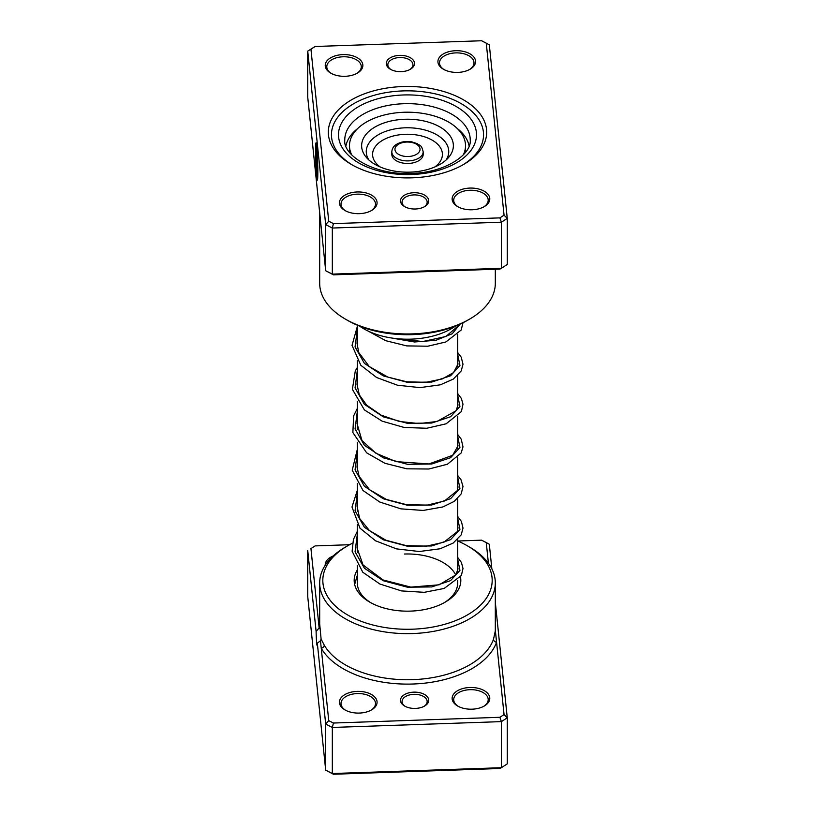 <?xml version="1.0" encoding="UTF-8"?>
<svg xmlns="http://www.w3.org/2000/svg" width="815" height="815" viewBox="0 0 815 815"><rect width="100%" height="100%" fill="white"/><g stroke="black" fill="none" stroke-linecap="round" stroke-linejoin="round"><path stroke-width="1.22" d="M413.765 192.737A14.11 8.15 180 0 1 427.478 197.525A14.11 8.15 180 0 1 424.584 206.633A14.11 8.15 180 0 1 415.446 209.007A14.11 8.15 180 0 1 404.627 206.633A14.11 8.15 180 0 1 401.408 197.974A14.11 8.15 180 0 1 413.765 192.737M424.004 206.949A12.541 7.243 0 0 0 427.152 202.151A12.541 7.243 0 0 0 413.857 194.917A12.541 7.243 0 0 0 402.06 202.151A12.541 7.243 0 0 0 405.218 206.949M399.554 55.369A14.11 8.15 180 0 1 413.266 60.157A14.11 8.15 180 0 1 410.373 69.265A14.11 8.15 180 0 1 401.235 71.638A14.11 8.15 180 0 1 390.416 69.265A14.11 8.15 180 0 1 387.196 60.605A14.11 8.15 180 0 1 399.554 55.369M409.782 69.581A12.541 7.243 0 0 0 412.94 64.782A12.541 7.243 0 0 0 399.645 57.549A12.541 7.243 0 0 0 387.848 64.782A12.541 7.243 0 0 0 390.996 69.581M402.773 86.543A79.187 45.722 180 0 1 479.729 113.438A79.187 45.722 180 0 1 463.501 164.518A79.187 45.722 180 0 1 412.227 177.823A79.187 45.722 180 0 1 351.499 164.518A79.187 45.722 180 0 1 333.467 115.954A79.187 45.722 180 0 1 402.773 86.543M462.37 165.16A76.05 43.908 0 0 0 483.55 134.75A76.05 43.908 0 0 0 402.967 90.913A76.05 43.908 0 0 0 331.45 134.75A76.05 43.908 0 0 0 352.63 165.16A76.05 43.908 180 0 1 331.45 134.75A76.05 43.908 180 0 1 402.967 90.913A76.05 43.908 180 0 1 483.55 134.75A76.05 43.908 180 0 1 462.37 165.16M315.996 147.158A14.955 0.723 -92 0 0 315.894 159.078A14.955 0.723 -92 0 0 316.699 173.656A14.955 0.723 -92 0 0 317.208 176.386A14.955 0.723 -92 0 0 317.585 168.593A14.955 0.723 -92 0 0 317.035 153.363L316.811 168.634L316.811 147.342A18.694 0.907 88 0 1 317.779 167.971A18.694 0.907 88 0 1 317.341 180.125A18.694 0.907 88 0 1 316.699 176.712A18.694 0.907 88 0 1 315.69 158.253A18.694 0.907 88 0 1 315.833 143.45L315.996 147.158M316.841 174.889A18.694 0.907 -92 0 0 317.015 176.702A18.694 0.907 -92 0 0 317.483 179.84M316.587 161.9L315.914 155.431L316.363 159.74L316.363 146.904A14.955 0.723 -92 0 0 316.179 146.506A14.955 0.723 -92 0 0 316.149 146.517L315.996 142.819A18.694 0.907 88 0 1 316.057 142.768A18.694 0.907 88 0 1 316.587 145.192L316.587 161.9M316.566 163.234L316.373 160.535M357.133 191.973A18.816 10.86 180 0 1 375.42 198.361A18.816 10.86 180 0 1 371.559 210.494A18.816 10.86 180 0 1 359.374 213.662A18.816 10.86 180 0 1 344.949 210.494A18.816 10.86 180 0 1 340.66 198.962A18.816 10.86 180 0 1 357.133 191.973M370.978 210.82A17.247 9.963 0 0 0 375.501 204.096A17.247 9.963 0 0 0 357.225 194.153A17.247 9.963 0 0 0 341.006 204.096A17.247 9.963 0 0 0 345.529 210.82M342.921 54.605A18.816 10.86 180 0 1 361.208 60.993A18.816 10.86 180 0 1 357.347 73.126A18.816 10.86 180 0 1 345.163 76.294A18.816 10.86 180 0 1 330.737 73.126A18.816 10.86 180 0 1 326.448 61.594A18.816 10.86 180 0 1 342.921 54.605M356.766 73.452A17.247 9.963 0 0 0 361.289 66.728A17.247 9.963 0 0 0 343.013 56.785A17.247 9.963 0 0 0 326.795 66.728A17.247 9.963 0 0 0 331.318 73.452M455.626 50.713A18.816 10.86 180 0 1 473.912 57.101A18.816 10.86 180 0 1 470.051 69.244A18.816 10.86 180 0 1 457.867 72.403A18.816 10.86 180 0 1 443.442 69.244A18.816 10.86 180 0 1 439.153 57.702A18.816 10.86 180 0 1 455.626 50.713M469.471 69.56A17.247 9.963 0 0 0 473.994 62.837A17.247 9.963 0 0 0 455.717 52.894A17.247 9.963 0 0 0 439.499 62.837A17.247 9.963 0 0 0 444.022 69.56M469.837 188.082A18.816 10.86 180 0 1 488.124 194.469A18.816 10.86 180 0 1 484.263 206.613A18.816 10.86 180 0 1 472.079 209.771A18.816 10.86 180 0 1 457.653 206.613A18.816 10.86 180 0 1 453.364 195.07A18.816 10.86 180 0 1 469.837 188.082M483.682 206.929A17.247 9.963 0 0 0 488.205 200.205A17.247 9.963 0 0 0 469.929 190.262A17.247 9.963 0 0 0 453.711 200.205A17.247 9.963 0 0 0 458.234 206.929M469.593 319.123L467.382 320.397A84.679 48.89 180 0 1 412.553 334.629A84.679 48.89 180 0 1 347.618 320.397L345.407 319.123A87.816 50.703 0 0 0 412.736 333.875A87.816 50.703 0 0 0 469.593 319.123A87.816 50.703 0 0 0 495.316 283.274L495.316 269.256M319.684 212.715L319.684 283.274A87.816 50.703 0 0 0 345.407 319.123M310.943 49.195L307.734 51.121L307.734 97.209L325.684 270.733L325.684 224.634L307.734 51.121L315.11 46.496L310.943 49.195L328.74 221.222L333.437 223.626L499.89 217.88L504.057 215.17L486.26 43.154L481.563 40.75L315.11 46.496M333.437 274.838L332.326 274.125L501.378 268.298L499.89 269.093L333.437 274.838L325.684 270.733L332.326 274.125L332.326 228.037L325.684 224.634L328.74 221.222M486.26 43.154L489.316 44.856L507.266 218.369L501.378 222.21L332.326 228.037L333.437 223.626M499.89 217.88L501.378 222.21L501.378 268.298L507.266 264.468L507.266 218.369L504.057 215.17M316.332 143.522L316.464 146.496A14.955 0.723 88 0 1 316.495 146.496A14.955 0.723 88 0 1 316.587 146.598M315.955 146.292A18.694 0.907 -92 0 0 315.914 148.024M317.116 151.437L317.116 153.363M317.789 174.858A14.955 0.723 88 0 1 317.524 176.376L317.208 176.386M469.094 146.007A61.94 35.758 0 0 0 457.409 128.617M359.7 326.183A61.94 35.758 0 0 0 404.515 339.162A61.94 35.758 0 0 0 455.3 326.183M357.591 128.617A61.94 35.758 0 0 0 345.906 146.007M419.358 160.331A15.679 9.057 0 0 0 423.179 154.402L423.179 151.845A15.679 9.057 180 0 1 419.358 157.774A15.679 9.057 180 0 1 402.019 160.331A15.679 9.057 180 0 1 391.821 151.845L391.821 154.402A15.679 9.057 0 0 0 402.019 162.888A15.679 9.057 0 0 0 419.358 160.331M465.324 152.548A58.018 33.497 0 0 0 465.518 149.797L465.518 145.702A58.018 33.497 0 0 0 427.763 114.314A58.018 33.497 0 0 0 363.633 123.778A58.018 33.497 0 0 0 349.482 145.702A58.018 33.497 0 0 0 351.683 154.84M463.317 154.84A58.018 33.497 0 0 0 465.518 145.702M372.822 128.373A45.874 26.488 0 0 0 366.638 157.733A45.874 26.488 0 0 0 442.178 163.031A45.874 26.488 0 0 0 448.362 157.733A45.874 26.488 0 0 0 433.111 123.727A45.874 26.488 0 0 0 372.822 128.373M349.482 145.702L349.482 149.797A58.018 33.497 0 0 0 349.676 152.548M328.74 720.633L325.684 724.046L317.32 643.167L320.478 640.763L328.74 720.633L333.437 723.037L499.89 717.292L504.057 714.582L496.569 642.22A3.138 2.506 19.7 0 1 493.503 639.296L495.316 630.912L495.316 582.949A87.816 50.703 180 0 1 412.736 633.55A87.816 50.703 180 0 1 319.684 582.949A87.816 50.703 180 0 1 345.407 547.099L347.618 545.816A84.679 48.89 0 0 0 330.269 600.431A84.679 48.89 0 0 0 412.553 629.19A84.679 48.89 0 0 0 486.667 597.741A84.679 48.89 0 0 0 467.382 545.816A84.679 48.89 0 0 0 457.684 541.007L481.563 540.162L486.26 542.566L488.399 563.216M415.446 708.418A14.11 8.15 180 0 1 404.627 706.045A14.11 8.15 180 0 1 401.408 697.395A14.11 8.15 180 0 1 413.765 692.149A14.11 8.15 180 0 1 427.478 696.937A14.11 8.15 180 0 1 424.584 706.045A14.11 8.15 180 0 1 415.446 708.418M424.004 706.361A12.541 7.243 0 0 0 427.152 701.562A12.541 7.243 0 0 0 413.857 694.329A12.541 7.243 0 0 0 402.06 701.562A12.541 7.243 0 0 0 405.218 706.361M319.837 627.153L316.108 631.421A10.666 0.52 -92 0 0 316.709 643.432A10.666 0.52 -92 0 0 317.076 645.388A10.666 0.52 -92 0 0 317.32 643.167M319.847 626.99L319.806 625.574M319.694 623.954L321.1 639.082L324.227 645.134A87.816 50.703 0 0 0 412.736 679.649A87.816 50.703 0 0 0 493.503 639.296M325.236 565.213A18.816 10.86 180 0 1 333.091 556.024M472.079 709.182A18.816 10.86 180 0 1 457.653 706.024A18.816 10.86 180 0 1 453.364 694.482A18.816 10.86 180 0 1 469.837 687.493A18.816 10.86 180 0 1 488.124 693.881A18.816 10.86 180 0 1 484.263 706.024A18.816 10.86 180 0 1 472.079 709.182M483.682 706.34A17.247 9.963 0 0 0 488.205 699.616A17.247 9.963 0 0 0 469.929 689.684A17.247 9.963 0 0 0 453.711 699.616A17.247 9.963 0 0 0 458.234 706.34M359.374 713.074A18.816 10.86 180 0 1 344.949 709.906A18.816 10.86 180 0 1 340.66 698.374A18.816 10.86 180 0 1 357.133 691.385A18.816 10.86 180 0 1 375.42 697.772A18.816 10.86 180 0 1 371.559 709.906A18.816 10.86 180 0 1 359.374 713.074M370.978 710.232A17.247 9.963 0 0 0 375.501 703.508A17.247 9.963 0 0 0 357.225 693.565A17.247 9.963 0 0 0 341.006 703.508A17.247 9.963 0 0 0 345.529 710.232M460.495 577.01A53.311 30.787 180 0 1 445.204 602.153A53.311 30.787 180 0 1 410.679 611.107A53.311 30.787 180 0 1 369.796 602.153A53.311 30.787 180 0 1 357.316 569.98M357.316 565.529L357.316 582.949A50.184 28.973 0 0 0 370.937 602.794M467.382 545.816L469.593 547.099A87.816 50.703 180 0 1 495.316 582.949M316.108 631.421L307.734 550.533L307.734 596.631L325.684 770.144L332.326 773.537L501.378 767.71L507.266 763.879L507.266 717.791L501.378 721.621L501.378 767.71L499.89 768.504L333.437 774.25L325.684 770.144L325.684 724.046L332.326 727.449L332.326 773.537L333.437 774.25M310.943 548.617L315.11 545.907L310.943 548.617L319.205 628.477M499.89 717.292L501.378 721.621L332.326 727.449L333.437 723.037M486.26 542.566L489.316 544.267L491.853 568.86M495.316 602.285L507.266 717.791L504.057 714.582M349.594 544.715L315.11 545.907M352.467 543.228A84.679 48.89 0 0 0 347.618 545.816M444.063 602.794A50.184 28.973 0 0 0 457.684 582.949A50.184 28.973 0 0 0 457.51 580.596M455.768 575.023A50.184 28.973 0 0 0 404.505 554.027M324.227 645.134A3.138 2.425 149.9 0 1 321.253 648.271A90.954 52.506 180 0 0 412.92 684.019A90.954 52.506 180 0 0 496.569 642.22L495.316 630.087M320.478 640.763L321.1 639.082M319.684 617.933A90.954 52.506 180 0 0 318.431 620.979A3.138 2.506 -160.3 0 0 319.684 620.898M403.761 103.719A62.724 36.217 0 0 0 344.776 139.864C342.707 155.899 375.185 175.51 411.402 173.361C444.858 172.902 471.885 154.534 470.224 139.864A62.724 36.217 0 0 0 403.761 103.719M411.616 174.512A69 39.833 180 0 1 338.622 137.124A69 39.833 180 0 1 403.384 94.978A69 39.833 180 0 1 476.378 132.376A69 39.833 180 0 1 411.616 174.512M354.657 584.487L357.316 575.339M457.684 559.131L459.935 570.368L450.593 580.616L431.726 586.922L407.5 587.218L383.274 580.738L364.407 568.238L355.065 551.796L357.316 534.375M457.684 518.167L459.935 529.404L450.593 539.642L431.726 545.948L407.5 546.244L383.274 539.764L364.397 527.264L355.065 510.822L357.316 493.401M457.684 477.193L459.935 488.43L450.593 498.678L431.726 504.984L407.5 505.269L383.274 498.79L364.407 486.29L355.065 469.858L357.316 452.427M457.684 436.219L459.935 447.455L450.603 457.704L431.726 464.01L407.5 464.295L383.274 457.816L364.407 445.326L355.065 428.884L357.316 411.453M457.684 395.244L459.935 406.481L450.593 416.73L431.726 423.036L407.5 423.331L383.274 416.842L364.407 404.352L355.065 387.909L357.316 370.479M457.684 354.281L459.935 365.517L450.593 375.756L431.726 382.062L407.5 382.357L383.274 375.878L364.407 363.378L355.065 346.935L357.316 329.515M460.047 324.166L452.223 333.753L436.045 340.273L414.54 341.984L391.709 338.021M416.985 154.025A12.541 7.243 0 0 0 415.711 143.807A12.541 7.243 0 0 0 398.015 144.54A12.541 7.243 0 0 0 399.289 154.758A12.541 7.243 0 0 0 416.985 154.025M446.039 160.066A41.239 23.808 0 0 0 428.659 131.144A41.239 23.808 0 0 0 376.316 136.003A41.239 23.808 0 0 0 368.961 160.066M434.752 167.004A34.913 20.151 0 0 0 429.831 138.917A34.913 20.151 0 0 0 381.104 141.219A34.913 20.151 0 0 0 380.248 167.004M457.684 334.608L457.684 366.373M457.684 375.583L457.684 407.347M457.684 416.547L457.684 448.321M457.684 457.521L457.684 489.295M457.684 498.495L457.684 530.259M457.684 539.469L457.684 571.234M457.684 580.433L457.684 582.949M357.316 325.205L357.316 347.435M357.316 360.678L357.316 388.409M357.316 401.642L357.316 429.383M357.316 442.616L357.316 470.347M357.316 483.59L357.316 511.321M357.316 524.554L357.316 552.295M457.684 566.619L457.999 568.931L455.86 574.891L439.112 584.813L410.831 587.116L383.009 579.944L363.052 564.948L357.011 547.874L357.316 544.593M457.684 525.644L457.999 527.916L457.123 531.788L443.88 542.209L426.653 546.132L406.196 545.612L385.984 540.253L369.429 530.565L359.639 518.493L357.041 506.186L357.316 503.619M457.684 484.68L457.999 487.075L457.164 490.732L444.379 501.042L427.213 505.106L406.685 504.709L386.33 499.422L369.613 489.744L359.12 476.388L357.011 467.015L357.316 462.645M457.684 443.706L457.999 445.856L452.641 455.31L429.006 463.939L396.09 461.647L375.888 453.242L361.992 440.579L357.072 423.759L357.316 421.671M457.684 402.732L457.999 405.096L456.003 410.801L436.942 421.508L419.042 423.586L399.421 421.477L381.053 415.12L366.679 405.157L359.293 394.847L357.001 384.313L357.316 380.707M457.684 361.758L457.999 364.081L453.548 372.587L442.382 378.894L425.97 382.316L406.828 381.807L387.797 377.08L369.297 366.567L358.702 352.467L357.011 343.176L357.316 339.733M457.735 325.185L457.174 326.805L445.876 336.503L422.791 341.546L395.173 338.49M457.684 557.419L461.412 562.452L463.012 568.493L461.361 575.512L444.185 588.44L424.309 592.322L401.571 590.926L379.851 584.009L362.767 572.222L352.121 551.256L353.425 539.438L357.316 531.349M457.684 516.445L461.402 521.447L463.012 528.13L461.188 534.864L453.181 543.065L440.09 548.78L419.287 551.521L396.498 548.872L375.562 540.814L359.965 528.151L351.988 507.022L357.316 490.375M457.684 475.481L460.964 479.668L463.002 486.443L461.239 493.809L454.22 501.388L442.891 506.94L423.179 510.445L400.919 508.855L379.729 502.009L362.991 490.508L352.223 470.194L357.316 449.411M457.684 434.507L461.229 439.183L462.991 446.885L461.168 452.967L447.384 464.244L428.843 469.012L406.807 468.819L384.894 463.277L366.638 452.824L352.854 432.541L353.659 415.823L357.316 408.437M457.684 393.533L461.392 398.515L462.991 404.23L461.382 411.575L446.131 423.8L426.805 428.252L404.209 427.478L382.164 421.172L364.376 409.884L352.386 389.315L355.279 371.029L357.316 367.463M457.684 352.559L461.198 357.164L463.012 364.213L461.209 370.937L453.283 379.107L440.324 384.823L419.898 387.624L397.435 385.21L376.622 377.508L360.821 365.273L352.039 345.366L357.316 326.499M463.012 322.75L461.168 330.055L445.866 341.964L427.804 346.212L406.716 345.896L385.75 340.701L367.983 330.982M423.179 151.845C421.375 144.112 419.756 145.936 417.27 143.644L411.575 141.81C405.738 140.924 400.634 141.82 396.273 144.5C393.543 146.211 392.056 148.656 391.821 151.845M319.684 582.949L319.684 624.015"/></g></svg>
